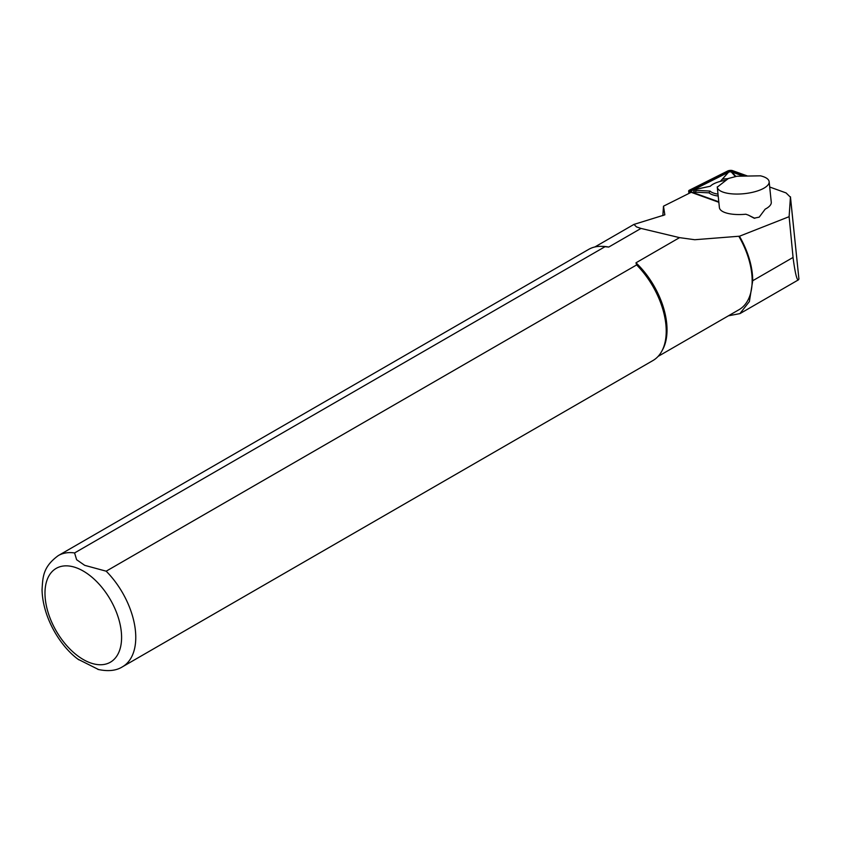 <?xml version="1.0" encoding="UTF-8"?>
<svg xmlns="http://www.w3.org/2000/svg" width="841" height="841" viewBox="0 0 841 841"><rect width="100%" height="100%" fill="white"/><g stroke="black" fill="none" stroke-linecap="round" stroke-linejoin="round"><path stroke-width="1.26" d="M798.929 279.044L790.445 196.783L789.121 216.673L793.179 258.618C795.187 273.283 796.911 280.379 798.372 279.885L798.929 279.044L790.445 197.214L786.072 192.925L769.704 187.017L769.441 184.284A3.206 1.146 -5.9 0 0 769.399 184.147M789.121 216.673L739.449 236.237A63.601 36.72 60 0 1 752.716 280.736L749.394 301.53L739.901 313.619L728.432 315.806M739.449 236.237L738.808 236.258A63.191 36.489 60 0 1 739.06 309.667L658.072 356.416M738.808 236.258L694.75 239.727L679.56 237.635L635.975 262.802A63.191 36.489 60 0 1 662.592 349.73L661.72 351.328A64.2 37.067 60 0 1 652.931 360.547L122.481 666.797A64.2 37.067 60 0 0 106.176 571.186L636.626 264.936L635.975 262.802M74.586 552.947A64.2 37.067 60 0 0 58.281 555.607L588.732 249.356A64.2 37.067 60 0 1 601.105 246.36L602.934 246.392A63.191 36.489 60 0 1 608.726 247.065L605.026 246.697L74.586 552.947L76.626 559.717L84.71 565.341L106.176 571.186M662.845 215.674L663.486 206.182L664.842 214.844L633.946 224.41L636.5 226.902L641.01 228.426L608.726 247.065M641.01 228.426L679.56 237.635M601.105 246.36A64.2 37.067 60 0 1 605.026 246.697M636.626 264.936A64.2 37.067 60 0 1 661.72 351.328M98.607 669.573L78.181 659.312M754.808 218.303L748.332 215.107L754.104 218.187L759.213 217.146L765.173 209.157A26.082 9.335 -5.9 0 0 771.271 202.208L769.147 181.709A26.082 9.335 -5.9 0 0 760.422 175.822L736.937 176.242L728.401 178.471L717.278 187.144A26.082 9.335 -5.9 0 0 744.253 193.672A26.082 9.335 -5.9 0 0 769.147 181.709M663.486 206.182L691.617 192.095M748.332 215.107L745.841 214.224A26.082 9.335 -5.9 0 1 719.402 207.643L717.247 186.881M747.449 175.99L732.543 170.618A3.206 1.146 -5.9 0 0 727.644 171.017L689.441 190.171A3.206 1.146 -5.9 0 0 688.653 191.054A3.206 1.146 -5.9 0 0 689.357 191.664L718.74 202.261M746.251 176.021L731.922 170.849A2.407 0.862 -5.9 0 0 728.253 171.154L690.051 190.308A2.407 0.862 -5.9 0 0 689.673 191.275A2.407 0.862 -5.9 0 0 689.977 191.433L718.677 201.777M722.083 180.962L720.579 181.088L727.213 173.645A3.007 1.072 174.1 0 1 727.234 173.624A3.007 1.072 174.1 0 1 727.255 173.603L728.401 172.373A1.608 0.578 -5.9 0 0 728.39 172.384L722.398 179.122L728.18 178.639M732.574 172.941A3.007 1.072 174.1 0 1 732.763 173.046A3.007 1.072 174.1 0 1 732.91 173.172L735.896 176.505M717.951 195.995A21.467 7.685 174.1 0 1 709.037 192.852L695.644 192.179A3.007 1.072 174.1 0 1 693.92 190.949L695.097 189.698A1.608 0.578 -5.9 0 0 696.012 190.36L710.014 191.065A20.058 7.18 -5.9 0 0 717.751 194.082M743.181 176.095L731.376 171.837A1.608 0.578 -5.9 0 0 728.926 172.037L690.724 191.191A1.608 0.578 -5.9 0 0 690.335 191.559M726.067 180.237A20.058 7.18 -5.9 0 0 710.309 186.239L696.085 189.267A1.608 0.578 -5.9 0 0 695.097 189.698M709.037 192.852L710.014 191.065M720.579 181.088L722.398 179.122M735.465 176.621L731.428 172.142A1.608 0.578 -5.9 0 0 731.355 172.069A1.608 0.578 -5.9 0 0 729.841 171.869A1.608 0.578 -5.9 0 0 728.401 172.373M752.716 280.736L793.021 257.462M83.291 571.071A54.171 31.275 60 0 1 116.457 656.569A54.171 31.275 60 0 1 50.113 618.261A54.171 31.275 60 0 1 83.291 571.071M719.402 207.643L717.278 187.144M689.504 193.157L689.357 191.664M690.724 191.191L690.051 190.308M728.926 172.037L728.253 171.154M731.376 171.837L731.922 170.849M695.644 192.179L696.012 190.36M727.213 173.645L728.39 172.384M732.91 173.172L731.428 172.142M739.912 313.64L798.372 279.885M594.881 246.96L633.83 224.473M58.281 555.607C42.691 567.023 42.859 577.315 42.05 589.678C42.628 618.135 61.13 647.444 78.917 659.859M97.903 669.394C108.047 671.623 116.237 670.75 122.481 666.797M688.905 193.462L688.653 191.054M731.355 172.069L732.763 173.046"/></g></svg>
